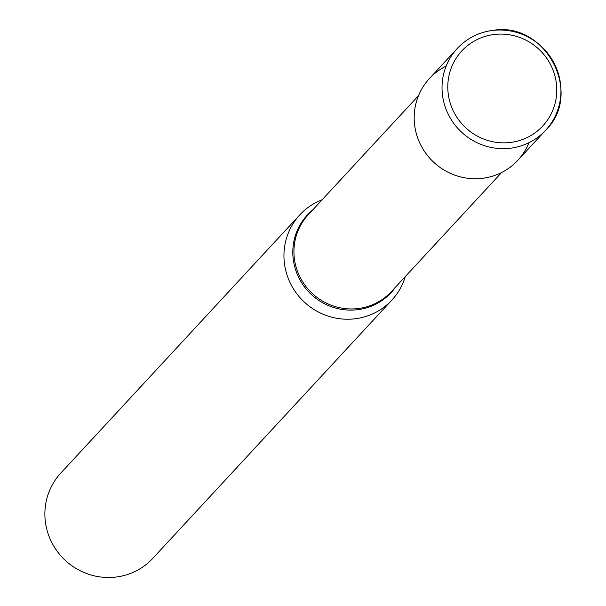 <?xml version="1.0" encoding="UTF-8"?>
<svg xmlns="http://www.w3.org/2000/svg" width="606" height="606" viewBox="0 0 606 606"><rect width="100%" height="100%" fill="white"/><g stroke="black" fill="none" stroke-linecap="round" stroke-linejoin="round"><path stroke-width="0.91" d="M481.815 178.391A60.214 58.547 -137.2 0 1 421.125 145.766A60.214 58.547 -137.2 0 1 429.442 78.522L457.295 48.435A60.214 58.547 -137.2 0 1 493.299 30.376A60.214 58.547 -137.2 0 1 553.998 62.994A60.214 58.547 -137.2 0 1 545.673 130.237A60.214 58.547 -137.2 0 1 509.669 148.303A60.214 58.547 -137.2 0 1 448.97 115.678A60.214 58.547 -137.2 0 1 457.295 48.435C467.075 38.087 479.119 32.042 493.428 30.3C545.961 21.46 583.593 93.915 545.673 130.237L517.819 160.325A60.214 58.547 -137.2 0 1 481.815 178.391M528.947 142.698A60.214 58.547 -137.2 0 1 466.605 178.111A60.214 58.547 -137.2 0 1 414.746 125.942A60.214 58.547 -137.2 0 1 446.167 66.069M405.27 276.601A62.721 60.986 -137.2 0 1 391.908 300.046L152.841 558.315A62.721 60.986 -137.2 0 1 88.665 574.261A62.721 60.986 -137.2 0 1 45.473 522.501A62.721 60.986 -137.2 0 1 60.782 473.104L299.849 214.835A62.721 60.986 -137.2 0 1 322.195 199.707M391.908 300.046A62.721 60.986 -137.2 0 1 327.732 315.991A62.721 60.986 -137.2 0 1 284.54 264.231A62.721 60.986 -137.2 0 1 299.849 214.835M509.782 142.531A55.199 53.669 -137.2 0 1 448.304 94.453A55.199 53.669 -137.2 0 1 494.776 34.428A55.199 53.669 -137.2 0 1 556.255 82.499A55.199 53.669 -137.2 0 1 509.782 142.531M501.601 172.536L391.355 291.637A56.6 55.04 -137.2 0 1 333.444 306.022A56.6 55.04 -137.2 0 1 294.463 259.315A56.6 55.04 -137.2 0 1 308.28 214.736L418.526 95.634M395.779 286.85A57.115 55.532 -137.2 0 1 336.322 308.257A57.115 55.532 -137.2 0 1 293.342 260.035A57.115 55.532 -137.2 0 1 312.704 209.956"/></g></svg>
